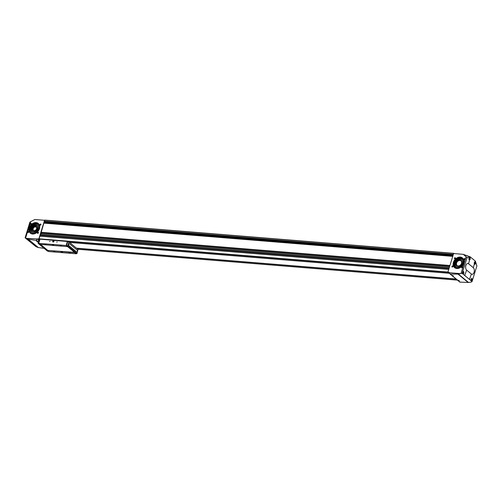 <?xml version="1.0" encoding="UTF-8"?>
<svg xmlns="http://www.w3.org/2000/svg" width="502" height="502" viewBox="0 0 502 502"><rect width="100%" height="100%" fill="white"/><g stroke="black" fill="none" stroke-linecap="round" stroke-linejoin="round"><path stroke-width="0.75" d="M38.478 239.479L39.03 239.937M39.294 239.391L38.158 239.981L38.836 240.885M448.939 272.705L449.397 273.082M449.02 272.46L447.903 272.115L449.183 272.749M447.903 272.115L453.62 253.541L463.29 254.326L467.098 257.67L470.161 256.836L475.35 261.109L476.9 265.903L472.056 281.528L471.353 282.011A15.336 11.797 129.5 0 1 470.889 282.149L468.554 282.482L458.408 274.13L450.194 274.036L448.983 272.398A0.515 0.395 129.5 0 0 448.75 272.235M39.514 239.247L39.256 238.826A9.733 5.484 -85.4 0 1 39.834 236.166L448.757 269.342M40.562 236.16L40.637 234.961M40.398 234.936L40.643 233.656L449.51 266.895M41.315 233.712L41.39 232.508M41.151 232.482L43.843 223.133L44.879 221.815L44.559 220.29L38.842 238.87L37.964 238.852A0.515 0.395 129.5 0 0 37.644 238.965L25.935 238.299A15.336 11.797 129.5 0 1 25.571 238.092L30.616 221.702L34.883 219.506L44.559 220.29M39.357 239.291L38.842 238.87M468.554 263.788A3.458 1.945 94.6 0 0 465.881 265.533A3.458 1.945 94.6 0 0 466.615 270.089L471.391 274.017A3.458 1.945 94.6 0 0 474.064 272.272A3.458 1.945 94.6 0 0 473.33 267.717L468.554 263.788L469.558 260.023L469.64 257.463L470.129 257.902L470.368 257.005M464.024 254.803L470.161 256.836M466.032 257.087L460.993 273.483L462.104 273.339L467.098 257.67M462.104 273.339L472.056 281.528M463.151 271.419L463.465 271.344L463.98 273.132L463.195 273.885C462.392 273.276 462.373 272.454 463.151 271.419M474.905 261.831L475.507 263.632L474.823 264.391L474.334 263.958L475.143 260.94M471.648 278.39L472.407 280.103L471.648 280.856C470.889 280.248 470.889 279.426 471.648 278.39M44.032 248.321L38.384 247.561L36.295 246.827A15.336 11.797 129.5 0 1 35.931 246.626L25.1 237.816L29.869 222.204L30.616 221.702M465.185 259.145A0.64 0.489 129.5 0 1 464.237 259.584A0.64 0.489 129.5 0 1 464.551 258.574A0.64 0.489 129.5 0 1 465.185 259.145M455.483 258.354A0.64 0.489 129.5 0 1 454.542 258.794A0.64 0.489 129.5 0 1 454.85 257.783A0.64 0.489 129.5 0 1 455.483 258.354M462.675 267.309A0.64 0.489 129.5 0 1 461.727 267.754A0.64 0.489 129.5 0 1 462.041 266.744A0.64 0.489 129.5 0 1 462.675 267.309M452.973 266.524A0.64 0.489 129.5 0 1 452.026 266.964A0.64 0.489 129.5 0 1 452.34 265.953A0.64 0.489 129.5 0 1 452.973 266.524M463.697 263.211A6.25 4.807 129.5 0 1 454.461 267.516A6.25 4.807 129.5 0 1 457.498 257.651A6.25 4.807 129.5 0 1 463.697 263.211M460.993 273.483A15.336 11.797 129.5 0 1 460.529 273.621L449.152 272.693M460.529 273.621L458.408 274.13M469.558 260.023L470.211 259.264L470.129 257.902M452.189 275.673L453.293 275.767L452.189 275.673M458.194 280.612L459.299 280.706L458.194 280.612M459.907 282.099L468.554 282.482M453.77 253.554L454.21 253.585M38.428 232.834A0.64 0.489 129.5 0 1 37.487 233.273A0.64 0.489 129.5 0 1 37.794 232.263A0.64 0.489 129.5 0 1 38.428 232.834M28.733 232.043A0.64 0.489 129.5 0 1 27.786 232.482A0.64 0.489 129.5 0 1 28.093 231.472A0.64 0.489 129.5 0 1 28.733 232.043M40.944 224.664A0.64 0.489 129.5 0 1 39.997 225.103A0.64 0.489 129.5 0 1 40.311 224.093A0.64 0.489 129.5 0 1 40.944 224.664M31.243 223.873A0.64 0.489 129.5 0 1 30.296 224.319A0.64 0.489 129.5 0 1 30.609 223.308A0.64 0.489 129.5 0 1 31.243 223.873M39.457 228.73A6.25 4.807 129.5 0 1 30.22 233.035A6.25 4.807 129.5 0 1 33.251 223.17A6.25 4.807 129.5 0 1 39.457 228.73M25.1 237.816L25.571 238.092M25.935 238.299L28.256 239.222L35.993 240.376L37.305 239.222M37.957 242.002L36.91 241.694L37.957 242.002M44.684 220.397L44.829 220.089L453.864 253.341M449.516 273.264L448.801 272.68M474.886 263.575L474.879 262.559L474.377 263.161L474.886 263.575L474.515 263.544M469.577 259.208L469.577 258.191L469.075 258.794L469.577 259.208L469.213 259.176M471.798 280.047L471.792 279.03L471.29 279.633L471.798 280.047L471.428 280.016M463.333 273.075L463.327 272.059L462.825 272.661L463.333 273.075L462.963 273.05M474.428 263.299L475.049 263.035M462.875 272.799L463.497 272.536M471.34 279.771L471.962 279.507M469.125 258.932L469.746 258.668M39.42 228.761A6.143 4.725 129.5 0 1 30.453 233.097A6.143 4.725 129.5 0 1 30.71 225.348A6.143 4.725 129.5 0 1 38.265 223.61A6.143 4.725 129.5 0 1 39.42 228.761M30.566 233.185A6.143 4.725 129.5 0 1 30.929 225.53A6.143 4.725 129.5 0 1 38.378 223.697M32.084 233.876A6.018 4.631 129.5 0 1 30.754 233.179A6.018 4.631 129.5 0 1 31.005 225.593A6.018 4.631 129.5 0 1 38.403 223.886A6.018 4.631 129.5 0 1 39.338 225.059M31.036 233.386A6.018 4.631 129.5 0 1 31.544 226.032A6.018 4.631 129.5 0 1 38.667 224.124M35.441 233.386A5.102 3.922 129.5 0 1 31.877 232.915A5.102 3.922 129.5 0 1 32.09 226.484A5.102 3.922 129.5 0 1 38.359 225.04A5.102 3.922 129.5 0 1 39.507 228.448M31.908 232.941A5.102 3.922 129.5 0 1 32.153 226.534A5.102 3.922 129.5 0 1 38.39 225.065M37.769 225.825A4.116 3.169 129.5 0 1 37.801 225.85A4.116 3.169 129.5 0 1 38.572 229.301A4.116 3.169 129.5 0 1 32.561 232.206A4.116 3.169 129.5 0 1 32.53 232.181M38.51 229.251A4.116 3.169 129.5 0 1 32.498 232.156A4.116 3.169 129.5 0 1 32.674 226.96A4.116 3.169 129.5 0 1 37.738 225.793A4.116 3.169 129.5 0 1 38.51 229.251M36.985 226.458A3.137 2.416 129.5 0 1 37.11 226.553A3.137 2.416 129.5 0 1 37.7 229.188A3.137 2.416 129.5 0 1 33.126 231.397A3.137 2.416 129.5 0 1 33.006 231.296M37.462 228.987A3.137 2.416 129.5 0 1 32.887 231.202A3.137 2.416 129.5 0 1 33.013 227.243A3.137 2.416 129.5 0 1 36.872 226.358A3.137 2.416 129.5 0 1 37.462 228.987M37.292 228.931A3.012 2.315 129.5 0 1 32.843 231.002A3.012 2.315 129.5 0 1 34.305 226.251A3.012 2.315 129.5 0 1 37.292 228.931M36.564 228.868A2.121 1.631 129.5 0 1 34.72 230.625A2.121 1.631 129.5 0 1 32.969 229.138A2.121 1.631 129.5 0 1 34.864 226.835A2.121 1.631 129.5 0 1 36.659 228.272A2.121 1.631 129.5 0 1 36.564 228.868M34.751 230.619A2.046 1.575 129.5 0 1 33.578 230.362A2.046 1.575 129.5 0 1 33.659 227.776A2.046 1.575 129.5 0 1 36.182 227.199A2.046 1.575 129.5 0 1 36.659 228.303M463.666 263.243A6.143 4.725 129.5 0 1 454.699 267.579A6.143 4.725 129.5 0 1 454.956 259.829A6.143 4.725 129.5 0 1 462.511 258.084A6.143 4.725 129.5 0 1 463.666 263.243M454.812 267.666A6.143 4.725 129.5 0 1 455.176 260.011A6.143 4.725 129.5 0 1 462.618 258.179M463.327 263.381A5.466 4.204 129.5 0 1 455.352 267.233A5.466 4.204 129.5 0 1 455.578 260.343A5.466 4.204 129.5 0 1 462.298 258.794A5.466 4.204 129.5 0 1 463.327 263.381M455.628 267.44A5.466 4.204 129.5 0 1 456.117 260.783A5.466 4.204 129.5 0 1 462.555 259.026M457.309 267.999A5.102 3.922 129.5 0 1 456.117 267.397A5.102 3.922 129.5 0 1 456.331 260.965A5.102 3.922 129.5 0 1 462.606 259.521A5.102 3.922 129.5 0 1 463.428 260.576M456.155 267.422A5.102 3.922 129.5 0 1 456.393 261.015A5.102 3.922 129.5 0 1 462.637 259.547M462.009 260.3A4.116 3.169 129.5 0 1 462.041 260.331A4.116 3.169 129.5 0 1 462.819 263.782A4.116 3.169 129.5 0 1 456.807 266.688A4.116 3.169 129.5 0 1 456.776 266.662M462.756 263.732A4.116 3.169 129.5 0 1 456.745 266.637A4.116 3.169 129.5 0 1 456.914 261.442A4.116 3.169 129.5 0 1 461.978 260.274A4.116 3.169 129.5 0 1 462.756 263.732M461.231 260.94A3.137 2.416 129.5 0 1 461.357 261.034A3.137 2.416 129.5 0 1 461.947 263.669A3.137 2.416 129.5 0 1 457.366 265.878A3.137 2.416 129.5 0 1 457.253 265.771M461.702 263.468A3.137 2.416 129.5 0 1 457.127 265.683A3.137 2.416 129.5 0 1 457.259 261.724A3.137 2.416 129.5 0 1 461.112 260.839A3.137 2.416 129.5 0 1 461.702 263.468M461.533 263.406A3.012 2.315 129.5 0 1 457.09 265.483A3.012 2.315 129.5 0 1 458.552 260.733A3.012 2.315 129.5 0 1 461.533 263.406M31.206 223.911A0.527 0.408 129.5 0 1 30.434 224.287A0.527 0.408 129.5 0 1 31.105 223.472A0.527 0.408 129.5 0 1 31.206 223.911M40.907 224.701A0.527 0.408 129.5 0 1 40.135 225.072A0.527 0.408 129.5 0 1 40.806 224.256A0.527 0.408 129.5 0 1 40.907 224.701M28.696 232.081A0.527 0.408 129.5 0 1 27.924 232.451A0.527 0.408 129.5 0 1 28.595 231.635A0.527 0.408 129.5 0 1 28.696 232.081M38.39 232.872A0.527 0.408 129.5 0 1 37.619 233.242A0.527 0.408 129.5 0 1 38.296 232.426A0.527 0.408 129.5 0 1 38.39 232.872M452.936 266.562A0.527 0.408 129.5 0 1 452.164 266.932A0.527 0.408 129.5 0 1 452.835 266.116A0.527 0.408 129.5 0 1 452.936 266.562M462.637 267.346A0.527 0.408 129.5 0 1 461.865 267.723A0.527 0.408 129.5 0 1 462.537 266.907A0.527 0.408 129.5 0 1 462.637 267.346M455.452 258.392A0.527 0.408 129.5 0 1 454.68 258.768A0.527 0.408 129.5 0 1 455.352 257.946A0.527 0.408 129.5 0 1 455.452 258.392M465.147 259.183A0.527 0.408 129.5 0 1 464.375 259.553A0.527 0.408 129.5 0 1 465.053 258.737A0.527 0.408 129.5 0 1 465.147 259.183M459.261 280.662L458.276 280.38M37.945 241.995L36.979 241.675M453.256 275.723L452.277 275.435M69.489 242.403L449.535 273.301M69.533 242.441L449.554 273.326M76.48 248.157L456.117 279.012M76.285 253.692L74.861 252.581L76.21 253.686L76.819 253.41L67.726 245.924L66.553 245.497L67.557 246.626L40.147 244.399L38.736 243.238L39.991 239.153L67.563 241.512M67.557 246.626L66.151 245.465L67.406 241.38M66.226 245.472L67.444 241.5L68.943 241.951L78.036 249.438L76.938 253.61M46.065 244.298L44.753 243.966L46.065 244.298M61.351 245.541L60.045 245.208L61.351 245.541M53.708 244.92L52.34 244.643L53.708 244.92M48.719 251.452L47.301 251.006L38.083 243.319L66.151 245.465M54.009 241.368A0.766 0.59 129.5 0 1 52.873 241.895A0.766 0.59 129.5 0 1 53.25 240.684A0.766 0.59 129.5 0 1 54.009 241.368M74.848 252.625L47.439 250.398L48.845 251.558L76.254 253.786M54.906 251.584L53.714 251.22M70.198 252.826L68.887 252.487L70.198 252.826M62.549 252.205L61.188 251.929L62.549 252.205M47.439 250.398L74.603 252.368M47.508 250.165L40.543 244.43M47.452 250.354L40.223 244.405M39.959 239.266L39.307 239.354L38.083 243.319M67.569 246.576L74.861 252.581M76.63 251.966A1.023 0.577 -85.4 0 1 76.524 251.973A1.023 0.577 -85.4 0 1 76.323 251.885L68.768 245.666A1.023 0.577 -85.4 0 1 68.504 244.499A1.023 0.577 -85.4 0 1 69.138 243.715A1.023 0.577 -85.4 0 1 69.238 243.74M70.205 252.832L69 252.462M61.357 245.547L60.158 245.177M46.071 244.305L44.866 243.934M57.184 241.889L56.726 242.115L57.184 241.889M50.012 241.305L49.554 241.531L50.012 241.305M76.53 251.904L68.975 245.685A1.023 0.577 -85.4 0 1 68.711 244.518A1.023 0.577 -85.4 0 1 69.345 243.727A1.023 0.577 -85.4 0 1 69.552 243.815L77.107 250.04A1.023 0.577 -85.4 0 1 77.371 251.207A1.023 0.577 -85.4 0 1 76.737 251.991A1.023 0.577 -85.4 0 1 76.53 251.904L76.323 251.885M53.501 240.91A0.446 0.339 129.5 0 1 53.752 241.142L53.124 241.092A0.446 0.339 129.5 0 1 53.501 240.91M53.632 241.544L53.752 241.142A0.446 0.339 129.5 0 1 53.25 241.719L53.632 241.544M52.999 241.493A0.446 0.339 129.5 0 1 53.124 241.092L53.25 241.719A0.446 0.339 129.5 0 1 52.999 241.493L53.124 241.092M53.877 241.355A0.609 0.471 129.5 0 1 52.974 241.776A0.609 0.471 129.5 0 1 53.275 240.816A0.609 0.471 129.5 0 1 53.877 241.355M53.375 241.299L53.739 241.129M53.306 241.707L53.752 241.173M38.24 240.395L38.51 239.504M38.648 239.416L37.964 238.852M38.384 239.573L37.644 238.965M466.615 270.089L464.752 275.441M473.33 267.717L474.334 263.958M471.391 274.017L469.527 279.376M471.422 280.976L462.788 273.872M468.171 282.494L458.044 274.155M460.158 282.243L450.194 274.036M38.045 247.492L27.899 239.14M38.384 247.561L28.256 239.222M38.384 242.347L35.993 240.376M38.485 242.02L36.332 240.245M453.814 253.41L44.753 220.165M453.356 254.401L44.446 221.169M452.748 256.365L43.843 223.133M449.936 265.514L41.026 232.282M449.177 267.968L40.273 234.729M449.491 266.951L40.587 233.719M456.299 279.162L76.662 248.308M457.447 280.11L77.81 249.249M448.148 272.322L39.325 239.096M447.928 272.04L39.256 238.826M448.738 269.398L39.834 236.166M456.161 279.049L76.524 248.195M449.786 265.991L41.591 232.815M449.836 265.834L41.566 232.652M449.874 265.702L41.133 232.482L449.874 265.709M449.892 265.646L41.051 232.413M452.791 256.227L43.931 222.995M452.942 255.744L44.609 222.555M452.986 255.606L44.697 222.417M453.168 254.997L44.879 221.815M453.218 254.834L44.854 221.646M453.306 254.564L44.471 221.338M449.139 268.093L40.292 234.867M449.121 268.156L40.38 234.936L449.121 268.156M449.083 268.281L40.806 235.099M449.033 268.445L40.838 235.269M474.992 263.87A1.086 0.615 -85.4 0 1 474.522 264.177A1.086 0.615 -85.4 0 1 474.459 264.165L475.206 263.519L474.697 262.006A1.086 0.615 -85.4 0 1 475.118 262.383M474.195 262.922A0.96 0.54 -85.4 0 1 474.93 262.182A0.96 0.54 -85.4 0 1 475.187 263.487A0.96 0.54 -85.4 0 1 474.685 264.058A0.96 0.54 -85.4 0 1 474.214 263.55M469.69 259.503A1.086 0.615 -85.4 0 1 469.213 259.804A1.086 0.615 -85.4 0 1 469.15 259.798M469.219 257.664A1.086 0.615 -85.4 0 1 469.395 257.639A1.086 0.615 -85.4 0 1 469.809 258.015M468.868 258.706A0.96 0.54 -85.4 0 1 469.583 257.796A0.96 0.54 -85.4 0 1 469.885 259.12A0.96 0.54 -85.4 0 1 469.351 259.691A0.96 0.54 -85.4 0 1 468.887 259.095M471.905 280.342A1.086 0.615 -85.4 0 1 471.434 280.643A1.086 0.615 -85.4 0 1 471.259 280.58M471.29 280.631L472.118 279.99L471.547 278.472A1.086 0.615 -85.4 0 1 471.61 278.478A1.086 0.615 -85.4 0 1 472.031 278.855M472.1 279.959A0.96 0.54 -85.4 0 1 471.158 280.135A0.96 0.54 -85.4 0 1 471.623 278.616A0.96 0.54 -85.4 0 1 472.1 279.959M463.44 273.37A1.086 0.615 -85.4 0 1 462.969 273.678A1.086 0.615 -85.4 0 1 462.775 273.603M463.026 271.519A1.086 0.615 -85.4 0 1 463.145 271.507A1.086 0.615 -85.4 0 1 463.566 271.883M463.635 272.988A0.96 0.54 -85.4 0 1 462.693 273.163A0.96 0.54 -85.4 0 1 463.158 271.645A0.96 0.54 -85.4 0 1 463.635 272.988M38.491 243.219L39.714 239.247M66.553 245.497L67.77 241.531M76.819 253.41L78.036 249.438M67.726 245.924L68.943 241.951M449.51 266.888L40.643 233.656M453.89 253.334L44.829 220.089M457.473 280.129L77.835 249.274M448.757 269.336L39.89 236.109M459.964 282.18L449.98 273.96M463.409 254.401L470.029 256.779M469.157 259.804L469.897 259.151L469.257 257.626M462.819 273.665L463.653 273.019L463.045 271.5"/></g></svg>

